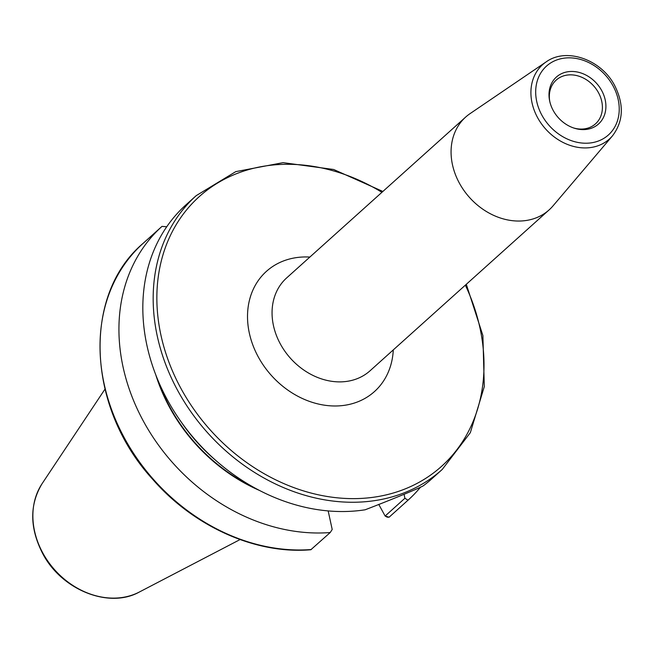 <?xml version="1.0" encoding="UTF-8"?>
<svg xmlns="http://www.w3.org/2000/svg" width="654" height="654" viewBox="0 0 654 654"><rect width="100%" height="100%" fill="white"/><g stroke="black" fill="none" stroke-linecap="round" stroke-linejoin="round"><path stroke-width="0.98" d="M549.793 101.525A29.414 23.969 -131.9 0 1 556.219 80.082A29.414 23.969 -131.9 0 1 598.451 92.631A29.414 23.969 -131.9 0 1 595.524 123.835A29.414 23.969 -131.9 0 1 573.517 127.939M601.672 90.53A31.539 25.702 -131.9 0 1 601.476 120.728A31.539 25.702 -131.9 0 1 574.212 128.168A31.539 25.702 -131.9 0 1 553.243 110.534A31.539 25.702 -131.9 0 1 549.63 100.806A31.539 25.702 -131.9 0 1 566.846 71.924A31.539 25.702 -131.9 0 1 601.672 90.53M470.087 113.608A62.408 50.873 48.1 0 0 465.673 117.066A62.408 50.873 48.1 0 0 459.46 183.284A62.408 50.873 48.1 0 0 549.098 209.909A62.408 50.873 48.1 0 0 553.006 205.896L612.52 135.803A49.974 40.736 -131.9 0 1 537.621 117.695A49.974 40.736 -131.9 0 1 546.131 61.909L470.087 113.608M155.832 375.012A158.35 129.075 48.1 0 0 169.803 407.769A158.35 129.075 48.1 0 0 259.589 490.484M166.844 226.774L162.004 226.382A184.052 150.028 48.1 0 0 161.996 226.39A184.052 150.028 48.1 0 0 143.667 421.666A184.052 150.028 48.1 0 0 330.221 532.536L332.199 529.47L328.169 510.905M196.233 195.628L185.891 204.923A184.052 150.028 48.1 0 0 167.563 400.199A184.052 150.028 48.1 0 0 365.136 509.785C391.394 499.73 420.874 487.549 423.391 485.726A184.052 150.028 48.1 0 0 431.91 478.736L442.251 469.441A184.052 150.028 -131.9 0 1 177.913 390.904A184.052 150.028 -131.9 0 1 196.233 195.628L235.792 171.626L283.084 162.658L333.671 169.492L382.876 191.458M408.006 500.212L389.097 517.208L387.217 517.15L385.132 516.031L404.916 498.25L408.006 500.212A184.052 150.028 48.1 0 0 408.014 500.204A184.052 150.028 48.1 0 0 420.694 486.968M404.082 494.408L404.916 498.25M311.304 549.524A184.052 150.028 48.1 0 1 124.922 438.957A184.052 150.028 48.1 0 1 143.079 243.378L161.996 226.39L143.095 243.37A184.052 150.028 48.1 0 0 143.079 243.378C82.012 295.036 86.753 407.254 152.407 478.981C193.707 526.666 255.943 554.535 310.83 549.744L330.221 532.536M378.74 504.365L385.132 516.031L389.097 517.208A184.052 150.028 48.1 0 0 389.105 517.2A184.052 150.028 48.1 0 0 389.114 517.191M465.673 117.066L286.656 277.917A62.408 50.873 48.1 0 0 280.443 344.127A62.408 50.873 48.1 0 0 370.074 370.761L549.098 209.909M393.283 349.915A80.818 65.882 -131.9 0 1 338.641 405.889A80.818 65.882 -131.9 0 1 258.371 357.092A80.818 65.882 -131.9 0 1 309.857 257.063M613.011 85.846A46.303 37.744 48.1 0 0 555.508 60.446A46.303 37.744 48.1 0 0 541.904 115.218A46.303 37.744 48.1 0 0 599.407 140.618A46.303 37.744 48.1 0 0 613.011 85.846M139.392 592.001C108.907 609.095 61.46 589.851 42.665 553.529C29.618 528.015 29.422 504.733 42.077 483.698A74.384 60.634 48.1 0 0 42.87 553.12A74.384 60.634 48.1 0 0 139.392 592.001L240.067 539.566M381.928 192.309A181.289 147.779 48.1 0 0 195.472 200.173A181.289 147.779 48.1 0 0 181.223 388.958A181.289 147.779 48.1 0 0 401.409 490.345A181.289 147.779 48.1 0 0 465.346 285.16M181.444 422.321A156.486 127.555 48.1 0 0 215.272 459.975M158.235 380.93A157.867 128.683 48.1 0 0 253.948 487.467M612.52 135.803C623.475 121.227 624.186 104.468 614.654 85.502C601.345 59.571 566.397 47.104 546.131 61.909M42.077 483.698L104.951 389.187M389.105 517.2L408.014 500.204M466.302 284.302L482.897 335.576L484.295 386.604L470.332 432.67L442.251 469.441"/></g></svg>
